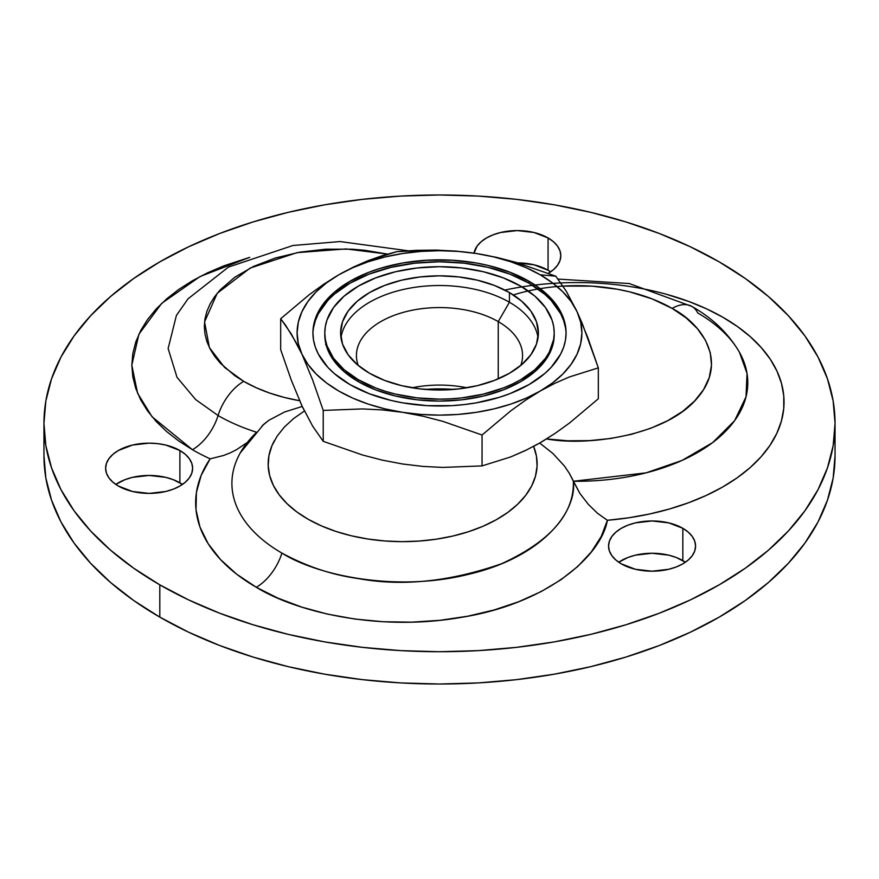 <?xml version="1.0" encoding="UTF-8"?>
<svg xmlns="http://www.w3.org/2000/svg" width="879" height="879" viewBox="0 0 879 879"><rect width="100%" height="100%" fill="white"/><g stroke="black" fill="none" stroke-linecap="round" stroke-linejoin="round"><path stroke-width="1.32" d="M412.075 387.771A83.065 47.96 180 0 1 466.925 387.771A83.065 47.96 0 0 0 412.075 387.771M453.476 389.441A98.887 57.091 0 0 0 425.524 389.441L439.5 388.87L453.476 389.441M498.239 321.615A83.065 47.96 0 0 0 399.901 313.374A83.065 47.96 0 0 0 358.225 365.444A83.065 47.96 180 0 1 356.434 355.534A83.065 47.96 180 0 1 407.713 311.221A83.065 47.96 180 0 1 498.239 321.615L498.239 378.849L498.239 321.615A83.065 47.96 180 0 1 522.565 355.534A83.065 47.96 180 0 1 520.775 365.444A83.065 47.96 0 0 0 498.239 321.615L509.424 302.244L498.239 321.615M340.964 337.767A98.887 57.091 180 0 1 405.571 288.982A98.887 57.091 180 0 1 509.424 302.244A98.887 57.091 0 0 0 405.571 288.982A98.887 57.091 0 0 0 340.964 337.767M408.021 250.768L340.085 241.56L292.993 245.483L228.463 267.073L188.029 298.827L176.404 315.418L168.131 348.523L176.998 377.3L195.643 399.56L218.08 415.547A39.555 22.832 -60 0 1 192.446 449.718L152.012 416.712L137.574 393.21L131.817 365.181L138.904 334.207L161.736 303.321L200.06 276.533L249.724 257.349L223.815 265.854L207.499 272.842L192.446 280.72L178.8 289.4L166.702 298.827L156.253 308.881L147.573 319.484L140.728 330.526L135.795 341.909L132.817 353.501L131.817 365.214L132.817 376.937L135.795 388.529L140.728 399.912L147.573 410.954L156.253 421.557L166.702 431.611L178.8 441.027L192.446 449.718A39.555 22.832 120 0 0 218.08 415.547A170.735 98.58 0 0 0 255.8 431.985M246.768 442.818L236.308 449.828L230.078 452.927L223.563 455.487L210.147 458.838A206.994 119.511 180 0 1 192.446 449.718A206.994 119.511 180 0 0 210.147 458.838L223.563 455.487L230.078 452.927L236.308 449.828L246.768 442.818M239.495 454.322A170.735 98.58 0 0 0 281.917 553.089C306.661 566.483 332.174 574.987 358.456 578.602C402.219 586.634 449.916 581.678 501.535 563.747C550.485 541.277 574.416 513.775 573.35 481.252L569.339 473.32L564.395 465.991L552.858 453.443L539.673 443.027L552.858 453.443L564.395 465.991L569.339 473.32L579.909 493.449L588.249 504.271L597.577 513.347L607.4 520.291C600.851 557.187 545.54 604.192 460.706 617.476C376.553 632.056 294.894 611.169 256.283 587.271A39.555 22.832 120 0 0 281.917 553.089C316.033 574.91 395.473 592.765 469.177 574.174C543.661 556.627 577.14 510.897 573.35 481.252L646.153 472.836L682.027 460.431L712.66 442.587L734.624 420.656L746.018 396.825L747.029 373.421L739.448 352.27C728.471 333.482 712.627 318.198 691.916 306.452L629.265 283.543L558.033 279.082M358.39 379.75L358.39 381.684A114.709 66.222 0 0 0 483.395 396.044A114.709 66.222 0 0 0 554.209 334.855L553.66 341.349L552.001 347.776L545.474 360.203L534.882 371.652L520.61 381.684L503.227 389.924L483.395 396.044L461.882 399.813L439.5 401.088L417.118 399.813L395.605 396.044L375.772 389.924L358.39 381.684L344.118 371.652L333.526 360.203L326.999 347.776L325.34 341.349L324.791 334.855A114.709 66.222 0 0 0 358.39 381.684L358.39 379.75L375.772 387.991L385.431 391.331L395.605 394.111L417.118 397.879L439.5 399.143L450.74 398.824L461.882 397.879L483.395 394.111L503.227 387.991L512.27 384.112L520.61 379.75L534.882 369.718L545.474 358.269L549.265 352.149L553.66 339.415L554.209 332.921A114.709 66.222 180 0 1 483.395 394.111A114.709 66.222 180 0 1 358.39 379.75A114.709 66.222 180 0 1 324.791 332.921L325.34 339.415L326.999 345.843L333.526 358.269L344.118 369.718L358.39 379.75M520.61 286.093A114.709 66.222 180 0 1 554.209 332.921L553.66 326.428L552.001 320L545.474 307.573L534.882 296.124L520.61 286.093L503.227 277.852L483.395 271.732L461.882 267.963L439.5 266.689L417.118 267.963L395.605 271.732L375.772 277.852L358.39 286.093L344.118 296.124L333.526 307.573L326.999 320L325.34 326.428L324.791 332.921A114.709 66.222 180 0 1 395.605 271.732A114.709 66.222 180 0 1 520.61 286.093M566.065 333.888A126.576 73.078 0 0 0 529.004 283.181L529.004 281.247A126.576 73.078 180 0 1 566.076 332.921A126.576 73.078 180 0 1 487.944 400.439A126.576 73.078 180 0 1 349.996 384.595L334.251 373.52L327.867 367.367L318.374 354.138L315.352 347.183L313.528 340.085L312.924 332.921L313.528 325.757L315.352 318.659L318.374 311.704L322.56 304.958L334.251 292.322L349.996 281.247L369.18 272.16L379.838 268.469L402.758 262.986L427.095 260.195L451.905 260.195L476.242 262.986L487.944 265.403L509.82 272.16L529.004 281.247L537.344 286.565L551.133 298.475L560.626 311.704L563.648 318.659L565.472 325.757L566.076 332.921L565.472 340.085L563.648 347.183L560.626 354.138L551.133 367.367L544.749 373.52L529.004 384.595L509.82 393.682L499.162 397.374L476.242 402.857L464.189 404.593L451.905 405.648L427.095 405.648L402.758 402.857L391.056 400.439L369.18 393.682L349.996 384.595A126.576 73.078 180 0 1 312.924 332.921A126.576 73.078 180 0 1 391.056 265.403A126.576 73.078 180 0 1 529.004 281.247L529.004 283.181A126.576 73.078 0 0 0 391.836 267.161A126.576 73.078 0 0 0 312.935 333.888M509.424 292.553L509.424 302.244L509.424 292.553L521.719 301.2L530.861 311.078L536.487 321.78L538.387 332.921L536.487 344.063L530.861 354.764L521.719 364.642L509.424 373.289L494.437 380.387L477.341 385.672L458.794 388.914L439.5 390.012L420.206 388.914L401.659 385.672L384.562 380.387L369.576 373.289A98.887 57.091 180 0 1 340.612 332.921A98.887 57.091 180 0 1 401.659 280.17A98.887 57.091 180 0 1 509.424 292.553A98.887 57.091 180 0 1 538.387 332.921A98.887 57.091 180 0 1 477.341 385.672A98.887 57.091 180 0 1 369.576 373.289L357.281 364.642L348.139 354.764L342.513 344.063L340.612 332.921L342.513 321.78L348.139 311.078L357.281 301.2L369.576 292.553L384.562 285.455L401.659 280.17L420.206 276.929L439.5 275.83L458.794 276.929L477.341 280.17L494.437 285.455L509.424 292.553M496.525 257.349L476.352 253.515A142.398 82.208 180 0 1 540.189 274.786L555.77 276.182L516.467 262.513L496.525 257.349L476.352 253.515L458.091 251.416L439.5 250.713L420.909 251.416L402.648 253.515L385.002 256.965L368.301 261.722L352.809 267.699L338.811 274.786L326.527 282.873L316.176 291.817L307.947 301.464L301.958 311.638L298.322 322.186L297.102 332.921L298.322 343.656L301.958 354.204L307.947 364.378L316.176 374.025L326.527 382.969L338.811 391.056L352.809 398.143L368.301 404.12L385.002 408.878L402.648 412.328L420.909 414.427L439.5 415.13L458.091 414.427L476.352 412.328L493.998 408.878L510.699 404.12L526.191 398.143L540.189 391.056L552.473 382.969L562.824 374.025L571.053 364.378L577.042 354.204L580.678 343.656L581.898 332.921L580.678 322.186L577.042 311.638L571.053 301.464L562.824 291.817L552.473 282.873L540.189 274.786L526.191 267.699L510.699 261.722L493.998 256.965L476.352 253.515L456.146 251.108L436.193 250.097L396.945 251.614L368.103 260.656L353.501 267.018L338.811 274.786A142.398 82.208 180 0 1 476.352 253.515L456.146 251.108L436.193 250.097L416.47 250.328L396.945 251.614L382.618 255.569L368.103 260.656L353.501 267.018L338.811 274.786L324.021 284.049L309.309 294.641L280.676 318.736L291.202 333.833L301.958 354.204L312.715 380.189L323.23 410.427L362.533 408.922L382.475 409.933L402.648 412.328A142.398 82.208 180 0 1 301.958 354.204A142.398 82.208 180 0 1 338.811 274.786L324.021 284.049L309.309 294.641L280.676 318.736L280.676 349.644L280.676 318.736L285.917 325.724L296.553 343.271L301.958 354.204L312.715 380.189L323.23 410.427L362.533 408.922L382.475 409.933L402.648 412.328L422.854 416.174L442.807 421.349L482.055 435.006L510.688 410.911L525.4 400.319L540.189 391.056A142.398 82.208 180 0 1 402.648 412.328L422.854 416.174L442.807 421.349L482.055 435.006L510.688 410.911L525.4 400.319L540.189 391.056L554.88 383.288L569.482 376.926L598.324 367.872L587.798 337.602L577.042 311.638A142.398 82.208 180 0 1 540.189 391.056L554.88 383.288L569.482 376.926L598.324 367.872L582.447 324.01L577.042 311.638L566.285 291.257L555.77 276.182L540.189 274.786A142.398 82.208 180 0 1 577.042 311.638L566.285 291.257L555.77 276.182L516.467 262.513L496.525 257.349M682.84 560.615A43.511 25.117 0 0 0 618.739 562.23L627.892 557.484L635.418 555.165L652.064 553.254L668.721 555.165L676.237 557.484L685.4 562.23A43.511 25.117 0 0 0 682.84 560.615L682.84 528.312L682.84 560.615M621.299 563.846A43.511 25.117 180 0 1 608.554 546.079A43.511 25.117 180 0 1 635.418 522.873A43.511 25.117 180 0 1 682.84 528.312L688.246 532.125L692.267 536.465L694.74 541.178L695.575 546.079L694.74 550.979L692.267 555.693L688.246 560.033L682.84 563.846L676.237 566.966L668.721 569.284L652.064 571.196L635.418 569.284L621.299 563.846L615.893 560.033L611.872 555.693L609.4 550.979L608.554 546.079L609.4 541.178L611.872 536.465L615.893 532.125L621.299 528.312L627.892 525.192L635.418 522.873L652.064 520.961L668.721 522.873L682.84 528.312A43.511 25.117 180 0 1 695.575 546.079A43.511 25.117 180 0 1 668.721 569.284A43.511 25.117 180 0 1 621.299 563.846M179.887 482.802A43.511 25.117 0 0 0 115.797 484.417L124.95 479.681L132.476 477.363L149.122 475.451L165.779 477.363L173.295 479.681L182.458 484.417A43.511 25.117 0 0 0 179.887 482.802L179.887 450.509L179.887 482.802M118.357 486.032A43.511 25.117 180 0 1 105.612 468.276A43.511 25.117 180 0 1 132.476 445.06A43.511 25.117 180 0 1 179.887 450.509L185.304 454.311L189.326 458.662L191.798 463.376L192.633 468.276L191.798 473.177L189.326 477.89L185.304 482.23L179.887 486.032L173.295 489.163L165.779 491.482L149.122 493.394L132.476 491.482L118.357 486.032L112.951 482.23L108.93 477.89L106.447 473.177L105.612 468.276L106.447 463.376L108.93 458.662L112.951 454.311L118.357 450.509L132.476 445.06L149.122 443.148L157.616 443.631L165.779 445.06L179.887 450.509A43.511 25.117 180 0 1 192.633 468.276A43.511 25.117 180 0 1 165.779 491.482A43.511 25.117 180 0 1 118.357 486.032M517.302 262.887L533.96 264.799L548.067 270.238L548.067 237.945L533.96 232.495L517.302 230.584L500.656 232.495L493.13 234.814L486.537 237.945L481.132 241.747L477.11 246.087L474.023 253.163A43.511 25.117 180 0 1 502.722 232.034A43.511 25.117 180 0 1 548.067 237.945L548.067 270.238A43.511 25.117 0 0 0 517.731 262.887M299.629 400.736A134.487 77.649 180 0 1 243.714 381.365A39.555 22.832 120 0 0 218.08 415.547A170.735 98.58 0 0 0 254.833 431.666M262.129 425.788L268.886 420.272L284.653 411.954L302.222 406.461L284.653 411.954L268.886 420.272L263.667 424.37L240.242 452.96L251.24 438.797M176.404 315.418L168.131 348.523L176.998 377.3L195.643 399.56L218.08 415.547A39.555 22.832 -60 0 1 243.714 381.365L224.584 367.444L209.411 347.623L204.554 321.912L217.212 293.289L250.152 268.073L297.091 252.647L346.018 248.933L387.551 254.097L365.049 250.306L351.996 249.186L325.626 249.186L299.772 252.163L275.413 257.986L253.493 266.447L234.847 277.204L220.2 289.861L214.564 296.75L210.114 303.925L206.906 311.32L204.972 318.857L204.324 326.461L204.972 334.075L206.906 341.612L210.114 349.007L214.564 356.171L220.2 363.06L234.847 375.718L243.714 381.365L256.097 387.683L269.721 393.078L284.4 397.473L299.893 400.78A142.398 82.208 0 0 0 301.958 405.878A142.398 82.208 0 0 0 304.573 410.878L293.553 418.591L284.346 427.073L277.105 436.16L271.952 445.708L268.952 455.553L268.183 465.551L269.644 475.517L273.314 485.296L279.126 494.712L286.983 503.623L296.772 511.886L308.309 519.346L321.406 525.884L335.866 531.399L351.424 535.805L367.84 539.003L384.826 540.97L402.11 541.651L419.404 541.046L436.423 539.168L452.872 536.036L468.496 531.707L483.021 526.257L496.217 519.775L507.864 512.369L517.753 504.161L525.741 495.284L531.685 485.889L535.487 476.121L537.08 466.167L536.443 456.168L533.586 446.301A142.398 82.208 0 0 0 540.189 442.73A142.398 82.208 0 0 0 546.386 438.918L567.856 440.786L589.567 440.621L610.96 438.456L631.463 434.325L650.548 428.348L667.71 420.667L682.511 411.493L694.564 401.066L703.563 389.65L709.254 377.552L711.496 365.082L710.243 352.567L705.507 340.338L697.432 328.702L686.202 317.967L672.138 308.419A39.555 22.832 -60 0 1 691.817 306.397A39.555 22.832 -60 0 1 697.772 312.99A170.735 98.58 0 0 1 740.129 353.512A170.735 98.58 0 0 1 573.35 481.252L579.909 493.449L588.249 504.271L597.577 513.347L607.4 520.291L601.269 536.388L591.369 551.858L577.866 566.384L561.033 579.7L541.189 591.556L518.709 601.719L494.02 609.993L467.584 616.234L439.918 620.321L411.537 622.156L382.991 621.728L354.819 619.036L327.559 614.124L301.728 607.103L277.819 598.094L256.283 587.271L236.638 574.152L220.497 559.527L208.18 543.705L199.962 527.026L196.017 509.842L196.413 492.504L201.159 475.374L210.147 458.838A206.994 119.511 180 0 0 256.283 587.271A39.555 22.832 -60 0 0 281.917 553.089A170.735 98.58 0 0 1 239.758 453.828A170.735 98.58 0 0 1 256.668 432.259M513.325 294.937A134.487 77.649 180 0 1 672.138 308.419C700.783 323.153 729.295 361.005 697.454 397.912C666.634 435.369 588.589 446.664 546.386 438.918A142.398 82.208 0 0 1 540.189 442.73L525.4 450.553L510.688 456.937L482.055 465.903L442.763 467.419L422.821 466.408L402.659 464.013L382.442 460.156L362.478 454.992L323.23 441.335L312.704 426.238L301.958 405.878A142.398 82.208 0 0 0 304.573 410.878M835.05 455.652L833.149 478.033L827.447 500.206L818.019 521.939L804.944 543.046L788.342 563.296L768.389 582.524L745.26 600.522L719.198 617.124L690.433 632.177L659.261 645.527L625.958 657.052L590.875 666.634L554.319 674.182L516.665 679.632L478.275 682.917L439.5 684.016L400.725 682.917L362.335 679.632L324.681 674.182L288.125 666.634L253.042 657.052L219.739 645.527L188.567 632.177L159.802 617.124L133.74 600.522L110.611 582.524L90.658 563.296L74.056 543.046L60.981 521.939L51.553 500.206L45.851 478.033L43.95 455.652A395.55 228.364 0 0 0 159.802 617.124A395.55 228.364 0 0 0 590.875 666.634A395.55 228.364 0 0 0 835.05 455.652L835.05 423.348A395.55 228.364 180 0 1 590.875 634.341A395.55 228.364 180 0 1 159.802 584.832L159.802 617.124L159.802 584.832A395.55 228.364 180 0 1 43.95 423.348A395.55 228.364 180 0 1 288.125 212.366A395.55 228.364 180 0 1 719.198 261.876A395.55 228.364 180 0 1 835.05 423.348L833.149 400.967L827.447 378.794L818.019 357.061L804.944 335.954L788.342 315.704L768.389 296.476L745.26 278.478L719.198 261.876L690.433 246.823L659.261 233.473L625.958 221.947L590.875 212.366L554.319 204.818L516.665 199.368L478.275 196.083L439.5 194.984L400.725 196.083L362.335 199.368L324.681 204.818L288.125 212.366L253.042 221.947L219.739 233.473L188.567 246.823L159.802 261.876L133.74 278.478L110.611 296.476L90.658 315.704L74.056 335.954L60.981 357.061L51.553 378.794L45.851 400.967L43.95 423.348L45.851 445.741L51.553 467.903L60.981 489.647L74.056 510.743L90.658 531.004L110.611 550.221L133.74 568.23L159.802 584.832L188.567 599.885L219.739 613.234L253.042 624.76L288.125 634.341L324.681 641.89L362.335 647.329L400.725 650.625L439.5 651.724L478.275 650.625L516.665 647.329L554.319 641.89L590.875 634.341L625.958 624.76L659.261 613.234L690.433 599.885L719.198 584.832L745.26 568.23L768.389 550.221L788.342 531.004L804.944 510.743L818.019 489.647L827.447 467.903L833.149 445.741L835.05 423.348M563.01 286.093L592.083 286.158L617.366 289.246L629.496 291.817L652.207 298.926L672.138 308.419A39.555 22.832 120 0 1 691.817 306.397M666.139 294.201L689.026 301.563L706.716 308.925L722.956 317.308L737.591 326.636L750.435 336.8L761.357 347.688L770.246 359.181L776.981 371.147L781.508 383.453L783.771 395.968L783.738 408.548L781.409 421.063L776.816 433.358L770.015 445.312L761.071 456.794L750.084 467.661L737.184 477.802L722.505 487.098L706.211 495.459L688.488 502.777L669.534 508.985L649.548 514.006L628.76 517.786L607.4 520.291A206.994 119.511 180 0 0 777.519 372.311A206.994 119.511 180 0 0 504.854 290.07M548.375 273.292A43.511 25.117 180 0 0 560.813 255.701A43.511 25.117 180 0 0 548.067 237.945L553.484 241.747L557.506 246.087L559.978 250.801L560.813 255.701L559.978 260.602L557.506 265.315L553.484 269.666L548.067 273.468M548.067 270.238L550.639 271.853A43.511 25.117 0 0 0 548.067 270.238M533.619 446.378A134.487 77.649 180 0 1 397.429 541.596A134.487 77.649 180 0 1 274.424 440.577M299.893 400.78A142.398 82.208 0 0 0 301.958 405.878L291.191 379.882L280.676 349.644L291.191 379.882L301.958 405.878L312.704 426.238L323.23 441.335L323.23 410.427L323.23 441.335L362.478 454.992L382.442 460.156L402.648 464.002L422.821 466.408L442.763 467.419L482.055 465.903L482.055 435.006L482.055 465.903L510.688 456.937L527.29 449.63M540.189 442.73L554.88 433.534L569.482 423.041L598.324 398.78L598.324 367.872L598.324 398.78L569.482 423.041L554.88 433.534L540.189 442.73A142.398 82.208 0 0 1 533.586 446.301M538.036 337.767A98.887 57.091 0 0 0 509.424 302.244A98.887 57.091 180 0 1 538.036 337.767M565.472 327.691L563.648 320.604L560.626 313.649L551.133 300.409L544.749 294.256L529.004 283.181L509.82 274.094L487.944 267.348L464.189 263.184L439.5 261.777L414.811 263.184L391.056 267.348L369.18 274.094L349.996 283.181L334.251 294.256L327.867 300.409L318.374 313.649L315.352 320.604L313.528 327.691M326.746 345.095L325.626 344.744M554.209 332.921L554.209 334.855M43.95 455.652L43.95 423.348M324.791 332.921L324.791 334.855"/></g></svg>
